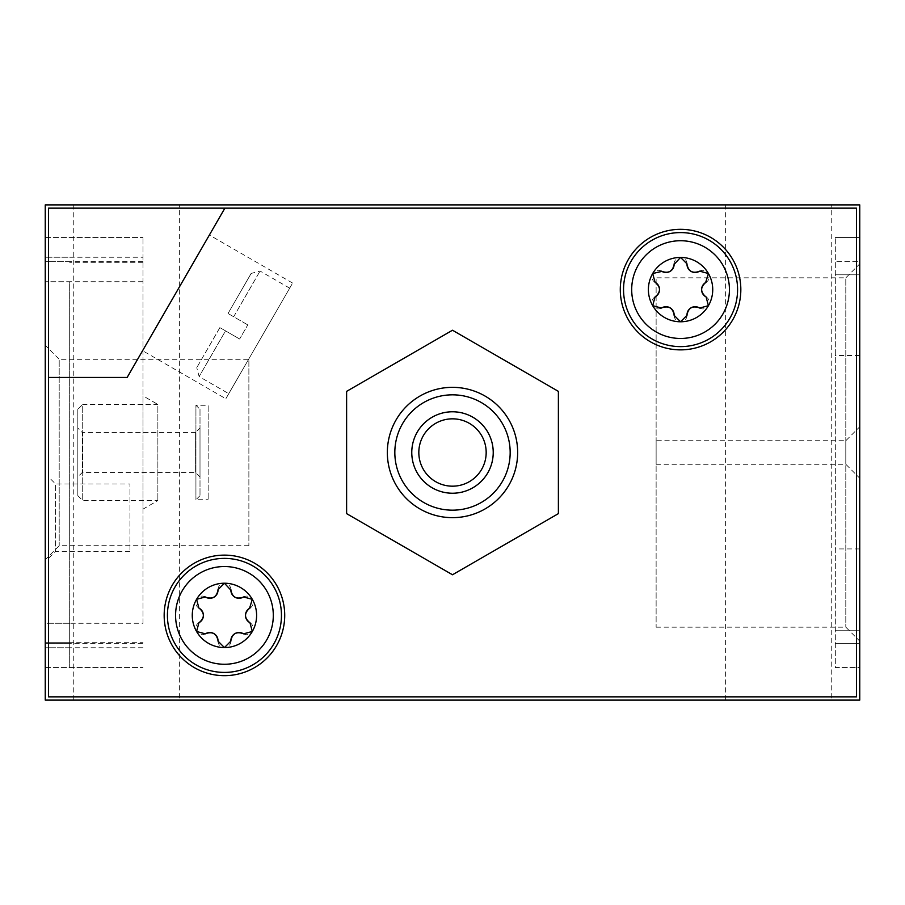 <?xml version="1.0" encoding="UTF-8"?>
<svg xmlns="http://www.w3.org/2000/svg" width="905" height="905" viewBox="0 0 905 905"><rect width="100%" height="100%" fill="white"/><g stroke="black" fill="none" stroke-linecap="round" stroke-linejoin="round"><path stroke-width="0.68" stroke-dasharray="4.53 3.39" d="M219.881 327.61L196.758 367.668L219.881 327.61L225.526 330.868L199.134 376.571L225.526 330.868L219.881 327.61M228.761 393.675L289.69 288.152L228.761 393.675L199.134 376.571L196.758 367.668M239.633 339.013L225.526 330.868L239.633 339.013L247.778 324.895L239.633 339.013M247.778 324.895L233.671 316.75L260.063 271.048L233.671 316.75L228.026 313.492L251.16 273.434L228.026 313.492L247.778 324.895M45.25 345.337L45.25 559.663L45.25 345.337L59.198 359.285L59.198 545.715L59.198 359.285L248.875 359.285L248.875 545.715L248.875 359.285M142.99 623.274L142.99 237.427L142.99 623.274L45.25 623.274L45.25 667.573L45.25 237.427L45.25 281.726L69.685 281.726L69.685 667.573L69.685 281.726M142.99 281.726L45.25 281.726L45.25 623.274L45.25 257.235L69.685 257.235M45.25 700.108L45.25 204.892L859.75 204.892L859.75 700.108L45.25 700.108M142.99 261.692L45.25 261.692L45.25 237.427L45.25 257.235L142.99 257.235M69.685 623.274L45.25 623.274L45.25 642.279L69.685 642.279M142.99 647.765L45.25 647.765L45.25 642.279L142.99 642.279M69.685 647.765L45.25 647.765L45.25 667.573L45.25 643.308L69.685 643.308M69.685 261.692L45.25 261.692L45.25 643.308L142.99 643.308M48.508 476.935L48.508 558.385L48.508 476.935L55.567 483.994L55.567 551.326L55.567 483.994L129.958 483.994L129.958 551.326L129.958 483.994M48.508 208.15L48.508 696.85L856.492 696.85L856.492 208.15L48.508 208.15M346.615 513.633L452.5 574.765L558.385 513.633L558.385 391.367L452.5 330.235L346.615 391.367L346.615 513.633M859.75 426.787L859.75 641.113L859.75 426.787L845.802 440.735L845.802 627.165L845.802 440.735L656.125 440.735L656.125 627.165L656.125 440.735M859.75 263.887L859.75 478.213L859.75 263.887L845.802 277.835L845.802 464.265L845.802 277.835L656.125 277.835L656.125 464.265L656.125 277.835M859.75 667.573L859.75 261.692L859.75 667.573L859.75 355.518L859.75 667.573L835.315 667.573L835.315 237.427L835.315 667.573L859.75 667.573M859.75 261.692L859.75 548.939L859.75 237.427L859.75 261.692L835.315 261.692L859.75 261.692M831.243 700.108L725.358 700.108L831.243 700.108L831.243 204.892L725.358 204.892L831.243 204.892M179.643 700.108L73.758 700.108L179.643 700.108L179.643 204.892L73.758 204.892L179.643 204.892M48.508 377.442L127.153 377.442L224.893 208.15M142.594 350.699L209.383 235.017L142.594 350.699L225.831 398.754L292.62 283.073L225.831 398.754M859.75 237.427L835.315 237.427L859.75 237.427M224.44 555.127A60.273 60.273 0 0 1 276.636 645.537A60.273 60.273 0 0 1 172.244 645.537A60.273 60.273 0 0 1 224.44 555.127M224.44 558.385A57.015 57.015 0 0 1 273.819 643.908A57.015 57.015 0 0 1 175.061 643.908A57.015 57.015 0 0 1 224.44 558.385M680.56 229.327A60.273 60.273 0 0 1 732.756 319.737A60.273 60.273 0 0 1 628.364 319.737A60.273 60.273 0 0 1 680.56 229.327M680.56 232.585A57.015 57.015 0 0 1 729.939 318.108A57.015 57.015 0 0 1 631.181 318.108A57.015 57.015 0 0 1 680.56 232.585M205.367 596.961A6.437 6.437 0 0 0 196.577 599.314A6.437 6.437 0 0 0 198.93 608.103M198.93 622.697A6.437 6.437 0 0 0 196.577 631.486A6.437 6.437 0 0 0 205.367 633.839M218.003 641.136A6.437 6.437 0 0 0 224.44 647.573A6.437 6.437 0 0 0 230.877 641.136M243.513 633.839A6.437 6.437 0 0 0 252.303 631.486A6.437 6.437 0 0 0 249.95 622.697M249.95 608.103A6.437 6.437 0 0 0 252.303 599.314A6.437 6.437 0 0 0 243.513 596.961M230.877 589.664A6.437 6.437 0 0 0 224.44 583.227A6.437 6.437 0 0 0 218.003 589.664M655.05 296.897A6.437 6.437 0 0 0 652.697 305.686A6.437 6.437 0 0 0 661.487 308.039M674.123 315.336A6.437 6.437 0 0 0 680.56 321.773A6.437 6.437 0 0 0 686.997 315.336M699.633 308.039A6.437 6.437 0 0 0 708.423 305.686A6.437 6.437 0 0 0 706.07 296.897M706.07 282.303A6.437 6.437 0 0 0 708.423 273.514A6.437 6.437 0 0 0 699.633 271.161M686.997 263.864A6.437 6.437 0 0 0 680.56 257.427A6.437 6.437 0 0 0 674.123 263.864M661.487 271.161A6.437 6.437 0 0 0 652.697 273.514A6.437 6.437 0 0 0 655.05 282.303M45.25 237.427L142.99 237.427L45.25 237.427M45.25 667.573L142.99 667.573L45.25 667.573M142.99 395.858L142.99 509.142L142.99 395.858L157.866 404.445L157.866 500.556L157.866 404.445L82.717 404.445L82.717 500.556L82.717 404.445L77.83 409.332L77.83 495.669L77.83 409.332M452.5 517.66A65.16 65.16 0 0 0 517.66 452.5A65.16 65.16 0 0 0 452.5 387.34A65.16 65.16 0 0 0 387.34 452.5A65.16 65.16 0 0 0 452.5 517.66M452.5 418.834A33.666 33.666 0 0 1 486.166 452.5A33.666 33.666 0 0 1 452.5 486.166A33.666 33.666 0 0 1 418.834 452.5A33.666 33.666 0 0 1 452.5 418.834M77.83 495.669L82.717 500.556L157.866 500.556L142.99 509.142M77.83 428.065L77.83 476.935L77.83 428.065L82.242 432.477L82.242 472.523L82.242 432.477L195.593 432.477L195.593 472.523L195.593 432.477L200.005 428.065L200.005 476.935L200.005 428.065M200.005 409.332L200.005 495.669L200.005 409.332L195.933 405.259L195.933 499.741L195.933 405.259L208.15 405.259L208.15 499.741L208.15 405.259M200.005 495.669L195.933 499.741L208.15 499.741M859.75 630.219L835.315 630.219L859.75 630.219M859.75 643.308L835.315 643.308L859.75 643.308M859.75 274.815L835.315 274.815L859.75 274.815M142.99 262.722L69.685 262.722M289.69 288.152L260.063 271.048L251.16 273.434M859.75 355.518L835.315 355.518M859.75 548.939L835.315 548.939M248.875 545.715L59.198 545.715L45.25 559.663M656.125 464.265L845.802 464.265L859.75 478.213M656.125 627.165L845.802 627.165L859.75 641.113M73.758 700.108L73.758 204.892M725.358 700.108L725.358 204.892M200.005 476.935L195.593 472.523L82.242 472.523L77.83 476.935M292.62 283.073L209.383 235.017M129.958 551.326L55.567 551.326L48.508 558.385"/><path stroke-width="1.36" d="M45.25 204.892L45.25 700.108L859.75 700.108L859.75 204.892L45.25 204.892M669.938 307.734A8.145 8.145 0 0 0 661.906 307.802L661.906 307.802C668.637 305.528 672.709 307.881 674.123 314.85A8.145 8.145 0 0 0 670.051 307.791M674.123 315.336L680.56 321.773A32.173 32.173 0 0 1 652.697 305.686L655.05 296.897M661.487 308.039L652.697 305.686A32.173 32.173 0 0 1 652.697 273.514L661.906 271.398A8.145 8.145 0 0 0 670.062 271.398M690.945 307.87A8.145 8.145 0 0 0 686.997 314.85L686.997 314.85C688.4 307.892 692.472 305.539 699.214 307.802A8.145 8.145 0 0 0 691.058 307.802M699.633 308.039L708.423 305.686A32.173 32.173 0 0 1 680.56 321.773L686.997 315.336M691.182 271.466A8.145 8.145 0 0 0 699.214 271.398L699.214 271.398C692.483 273.672 688.411 271.319 686.997 264.351A8.145 8.145 0 0 0 691.069 271.409M686.997 263.864L680.56 257.427A32.173 32.173 0 0 1 708.423 305.686L706.07 296.897M699.633 271.161L708.423 273.514L705.651 282.541A8.145 8.145 0 0 0 701.579 289.611M655.05 282.303L652.697 273.514A32.173 32.173 0 0 1 680.56 257.427L674.123 264.351C672.72 271.308 668.648 273.661 661.906 271.398L661.487 271.161M659.541 289.464A8.145 8.145 0 0 0 655.469 282.541C660.797 287.236 660.797 291.942 655.469 296.659A8.145 8.145 0 0 0 659.541 289.589M670.175 271.33A8.145 8.145 0 0 0 674.123 264.351L674.123 263.864M198.93 608.103L196.577 599.314L205.367 596.961M203.421 615.264A8.145 8.145 0 0 0 199.349 608.341C204.677 613.036 204.677 617.742 199.349 622.459A8.145 8.145 0 0 0 203.421 615.389M198.93 622.697L196.577 631.486A32.173 32.173 0 0 1 224.44 583.227L230.877 590.15A8.145 8.145 0 0 0 234.949 597.21M213.818 633.534A8.145 8.145 0 0 0 205.786 633.602L205.786 633.602C212.517 631.328 216.589 633.681 218.003 640.65A8.145 8.145 0 0 0 213.931 633.591M218.003 641.136L224.44 647.573A32.173 32.173 0 0 1 196.577 631.486L205.367 633.839M234.825 633.67A8.145 8.145 0 0 0 230.877 640.65L230.877 640.65C232.28 633.692 236.352 631.339 243.094 633.602A8.145 8.145 0 0 0 234.938 633.602M243.513 633.839L252.303 631.486A32.173 32.173 0 0 1 224.44 647.573L230.877 641.136M218.003 589.664L224.44 583.227A32.173 32.173 0 0 1 252.303 631.486L249.95 622.697M214.055 597.13A8.145 8.145 0 0 0 218.003 590.15C216.6 597.108 212.528 599.461 205.786 597.198A8.145 8.145 0 0 0 213.942 597.198M235.062 597.266A8.145 8.145 0 0 0 243.094 597.198L243.094 597.198C236.363 599.472 232.291 597.119 230.877 590.15L230.877 589.664M243.513 596.961L252.303 599.314L249.531 608.341A8.145 8.145 0 0 0 245.459 615.411M48.508 208.15L48.508 696.85L856.492 696.85L856.492 208.15L48.508 208.15M680.56 229.327A60.273 60.273 0 0 1 732.756 319.737A60.273 60.273 0 0 1 628.364 319.737A60.273 60.273 0 0 1 680.56 229.327M224.44 555.127A60.273 60.273 0 0 1 276.636 645.537A60.273 60.273 0 0 1 172.244 645.537A60.273 60.273 0 0 1 224.44 555.127M48.508 377.442L127.153 377.442L224.893 208.15M224.44 558.385A57.015 57.015 0 0 1 273.819 643.908A57.015 57.015 0 0 1 175.061 643.908A57.015 57.015 0 0 1 224.44 558.385A57.015 57.015 0 0 1 273.819 643.908A57.015 57.015 0 0 1 175.061 643.908A57.015 57.015 0 0 1 224.44 558.385M245.459 615.536A8.145 8.145 0 0 0 249.531 622.459C244.203 617.764 244.203 613.058 249.531 608.341L249.95 608.103M680.56 232.585A57.015 57.015 0 0 1 729.939 318.108A57.015 57.015 0 0 1 631.181 318.108A57.015 57.015 0 0 1 680.56 232.585A57.015 57.015 0 0 1 729.939 318.108A57.015 57.015 0 0 1 631.181 318.108A57.015 57.015 0 0 1 680.56 232.585M701.579 289.736A8.145 8.145 0 0 0 705.651 296.659C700.323 291.964 700.323 287.258 705.651 282.541L706.07 282.303M346.615 391.367L346.615 513.633L452.5 574.765L558.385 513.633L558.385 391.367L452.5 330.235L346.615 391.367M452.5 394.829A57.671 57.671 0 0 1 502.445 481.336A57.671 57.671 0 0 1 402.555 481.336A57.671 57.671 0 0 1 452.5 394.829M452.5 411.775A40.725 40.725 0 0 1 487.772 472.863A40.725 40.725 0 0 1 417.228 472.863A40.725 40.725 0 0 1 452.5 411.775M452.5 387.34A65.16 65.16 0 0 1 508.927 485.08A65.16 65.16 0 0 1 396.073 485.08A65.16 65.16 0 0 1 452.5 387.34M452.5 418.834A33.666 33.666 0 0 1 481.664 469.333A33.666 33.666 0 0 1 423.336 469.333A33.666 33.666 0 0 1 452.5 418.834M224.44 566.53A48.87 48.87 0 0 1 266.76 639.835A48.87 48.87 0 0 1 182.12 639.835A48.87 48.87 0 0 1 224.44 566.53M680.56 240.73A48.87 48.87 0 0 1 722.88 314.035A48.87 48.87 0 0 1 638.24 314.035A48.87 48.87 0 0 1 680.56 240.73"/></g></svg>
